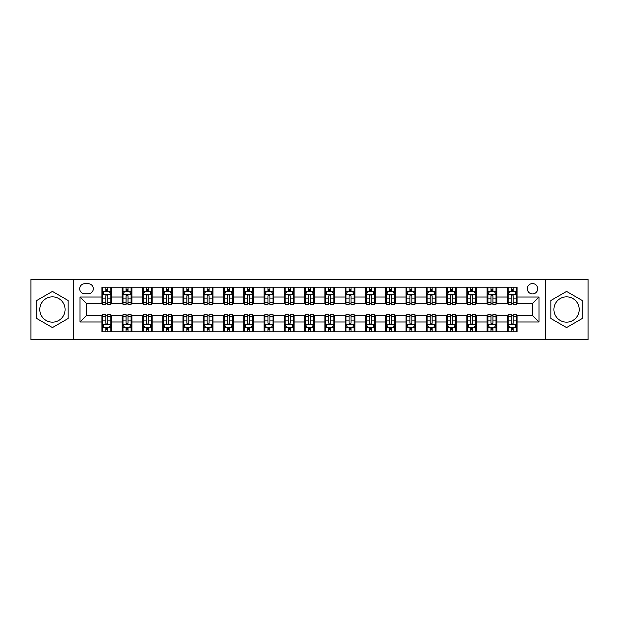 <?xml version="1.0" encoding="UTF-8"?>
<svg xmlns="http://www.w3.org/2000/svg" width="619" height="619" viewBox="0 0 619 619"><rect width="100%" height="100%" fill="white"/><g stroke="black" fill="none" stroke-linecap="round" stroke-linejoin="round"><path stroke-width="0.93" d="M566.563 296.849A12.651 12.651 0 0 0 553.912 309.5A12.651 12.651 0 0 0 566.563 322.151A12.651 12.651 0 0 0 579.214 309.5A12.651 12.651 0 0 0 566.563 296.849M532.502 283.548A5.192 5.192 0 0 0 527.311 288.74A5.192 5.192 0 0 0 532.502 293.932A5.192 5.192 0 0 0 537.694 288.74A5.192 5.192 0 0 0 532.502 283.548M52.437 322.151A12.651 12.651 0 0 1 39.786 309.5A12.651 12.651 0 0 1 52.437 296.849A12.651 12.651 0 0 1 65.088 309.5A12.651 12.651 0 0 1 52.437 322.151M545.478 339.506L588.05 339.506L588.05 279.494L545.478 279.494L545.478 339.506L73.522 339.506L73.522 279.494L30.95 279.494L30.95 339.506L73.522 339.506M84.71 293.77L88.285 293.77A5.029 5.029 0 0 0 93.307 288.74A5.029 5.029 0 0 0 88.285 283.711L84.71 283.711A5.029 5.029 0 0 0 79.689 288.74A5.029 5.029 0 0 0 84.71 293.77M545.478 279.494L73.522 279.494M101.903 321.988L80.013 321.988L80.013 297.012L101.903 297.012L101.903 303.496L86.498 303.496L86.498 315.504L101.903 315.504L101.903 331.799L517.097 331.799L517.097 315.504L532.502 315.504L532.502 303.496L517.097 303.496L517.097 297.012L538.987 297.012L538.987 321.988L517.097 321.988M517.097 297.012L517.097 287.201L101.903 287.201L101.903 297.012M507.363 287.201L507.363 303.496L508.176 303.496M511.255 303.496L513.205 303.496M516.285 303.496L517.097 303.496M507.363 303.496L496.012 303.496M487.091 287.201L487.091 303.496L487.904 303.496M490.983 303.496L492.933 303.496M487.091 303.496L475.74 303.496M466.819 287.201L466.819 303.496L467.631 303.496M470.711 303.496L472.653 303.496M466.819 303.496L455.468 303.496M446.547 287.201L446.547 303.496L447.359 303.496M450.439 303.496L452.381 303.496M446.547 303.496L435.196 303.496M426.274 287.201L426.274 303.496L427.087 303.496M430.166 303.496L432.108 303.496M426.274 303.496L414.916 303.496M406.002 287.201L406.002 303.496L406.807 303.496M409.894 303.496L411.836 303.496M406.002 303.496L394.643 303.496M385.73 287.201L385.73 303.496L386.535 303.496M389.622 303.496L391.564 303.496M385.73 303.496L374.371 303.496M365.45 287.201L365.45 303.496L366.262 303.496M369.342 303.496L371.292 303.496M365.45 303.496L354.099 303.496M345.178 287.201L345.178 303.496L345.99 303.496M349.07 303.496L351.019 303.496M345.178 303.496L333.827 303.496M324.905 287.201L324.905 303.496L325.718 303.496M328.797 303.496L330.747 303.496M324.905 303.496L313.554 303.496M304.633 287.201L304.633 303.496L305.446 303.496M308.525 303.496L310.475 303.496M304.633 303.496L293.282 303.496M284.361 287.201L284.361 303.496L285.173 303.496M288.253 303.496L290.203 303.496M284.361 303.496L273.01 303.496M264.089 287.201L264.089 303.496L264.901 303.496M267.981 303.496L269.93 303.496M264.089 303.496L252.738 303.496M243.816 287.201L243.816 303.496L244.629 303.496M247.708 303.496L249.658 303.496M243.816 303.496L232.465 303.496M223.544 287.201L223.544 303.496L224.357 303.496M227.436 303.496L229.378 303.496M223.544 303.496L212.193 303.496M203.272 287.201L203.272 303.496L204.084 303.496M207.164 303.496L209.106 303.496M203.272 303.496L191.913 303.496M183 287.201L183 303.496L183.804 303.496M186.892 303.496L188.834 303.496M183 303.496L171.641 303.496M162.727 287.201L162.727 303.496L163.532 303.496M166.619 303.496L168.561 303.496M162.727 303.496L151.369 303.496M142.447 287.201L142.447 303.496L143.26 303.496M146.347 303.496L148.289 303.496M142.447 303.496L131.096 303.496M122.175 287.201L122.175 303.496L122.988 303.496M126.067 303.496L128.017 303.496M122.175 303.496L110.824 303.496M101.903 303.496L102.715 303.496M105.795 303.496L107.745 303.496M101.903 315.504L102.715 315.504M105.795 315.504L107.745 315.504M110.824 315.504L111.637 315.504L111.637 331.799M122.988 315.504L111.637 315.504M126.067 315.504L128.017 315.504M131.096 315.504L131.909 315.504L131.909 331.799M143.26 315.504L131.909 315.504M146.347 315.504L148.289 315.504M151.369 315.504L152.181 315.504L152.181 331.799M163.532 315.504L152.181 315.504M166.619 315.504L168.561 315.504M171.641 315.504L172.453 315.504L172.453 331.799M183.804 315.504L172.453 315.504M186.892 315.504L188.834 315.504M191.913 315.504L192.726 315.504L192.726 331.799M204.084 315.504L192.726 315.504M207.164 315.504L209.106 315.504M212.193 315.504L212.998 315.504L212.998 331.799M224.357 315.504L212.998 315.504M227.436 315.504L229.378 315.504M232.465 315.504L233.27 315.504L233.27 331.799M244.629 315.504L233.27 315.504M247.708 315.504L249.658 315.504M252.738 315.504L253.55 315.504L253.55 331.799M264.901 315.504L253.55 315.504M267.981 315.504L269.93 315.504M273.01 315.504L273.822 315.504L273.822 331.799M285.173 315.504L273.822 315.504M288.253 315.504L290.203 315.504M293.282 315.504L294.095 315.504L294.095 331.799M305.446 315.504L294.095 315.504M308.525 315.504L310.475 315.504M313.554 315.504L314.367 315.504L314.367 331.799M325.718 315.504L314.367 315.504M328.797 315.504L330.747 315.504M333.827 315.504L334.639 315.504L334.639 331.799M345.99 315.504L334.639 315.504M349.07 315.504L351.019 315.504M354.099 315.504L354.911 315.504L354.911 331.799M366.262 315.504L354.911 315.504M369.342 315.504L371.292 315.504M374.371 315.504L375.184 315.504L375.184 331.799M386.535 315.504L375.184 315.504M389.622 315.504L391.564 315.504M394.643 315.504L395.456 315.504L395.456 331.799M406.807 315.504L395.456 315.504M409.894 315.504L411.836 315.504M414.916 315.504L415.728 315.504L415.728 331.799M427.087 315.504L415.728 315.504M430.166 315.504L432.108 315.504M435.196 315.504L436 315.504L436 331.799M447.359 315.504L436 315.504M450.439 315.504L452.381 315.504M455.468 315.504L456.273 315.504L456.273 331.799M467.631 315.504L456.273 315.504M470.711 315.504L472.653 315.504M475.74 315.504L476.553 315.504L476.553 331.799M487.904 315.504L476.553 315.504M490.983 315.504L492.933 315.504M496.012 315.504L496.825 315.504L496.825 331.799M508.176 315.504L496.825 315.504M511.255 315.504L513.205 315.504M516.285 315.504L517.097 315.504M111.637 287.201L111.637 303.496M101.903 291.255L102.715 291.255M105.795 291.255L107.745 291.255M110.824 291.255L111.637 291.255M101.903 327.745L102.715 327.745M105.795 327.745L107.745 327.745M110.824 327.745L111.637 327.745M122.175 315.504L122.175 331.799M131.909 287.201L131.909 303.496M122.175 291.255L122.988 291.255M126.067 291.255L128.017 291.255M131.096 291.255L131.909 291.255M122.175 327.745L122.988 327.745M126.067 327.745L128.017 327.745M131.096 327.745L131.909 327.745M142.447 315.504L142.447 331.799M142.447 327.745L143.26 327.745M146.347 327.745L148.289 327.745M151.369 327.745L152.181 327.745M152.181 287.201L152.181 303.496M142.447 291.255L143.26 291.255M146.347 291.255L148.289 291.255M151.369 291.255L152.181 291.255M162.727 315.504L162.727 331.799M162.727 327.745L163.532 327.745M166.619 327.745L168.561 327.745M171.641 327.745L172.453 327.745M172.453 287.201L172.453 303.496M162.727 291.255L163.532 291.255M166.619 291.255L168.561 291.255M171.641 291.255L172.453 291.255M183 315.504L183 331.799M183 327.745L183.804 327.745M186.892 327.745L188.834 327.745M191.913 327.745L192.726 327.745M192.726 287.201L192.726 303.496M183 291.255L183.804 291.255M186.892 291.255L188.834 291.255M191.913 291.255L192.726 291.255M203.272 315.504L203.272 331.799M203.272 327.745L204.084 327.745M207.164 327.745L209.106 327.745M212.193 327.745L212.998 327.745M212.998 287.201L212.998 303.496M203.272 291.255L204.084 291.255M207.164 291.255L209.106 291.255M212.193 291.255L212.998 291.255M223.544 315.504L223.544 331.799M223.544 327.745L224.357 327.745M227.436 327.745L229.378 327.745M232.465 327.745L233.27 327.745M233.27 287.201L233.27 303.496M223.544 291.255L224.357 291.255M227.436 291.255L229.378 291.255M232.465 291.255L233.27 291.255M243.816 315.504L243.816 331.799M243.816 327.745L244.629 327.745M247.708 327.745L249.658 327.745M252.738 327.745L253.55 327.745M253.55 287.201L253.55 303.496M243.816 291.255L244.629 291.255M247.708 291.255L249.658 291.255M252.738 291.255L253.55 291.255M264.089 315.504L264.089 331.799M264.089 327.745L264.901 327.745M267.981 327.745L269.93 327.745M273.01 327.745L273.822 327.745M273.822 287.201L273.822 303.496M264.089 291.255L264.901 291.255M267.981 291.255L269.93 291.255M273.01 291.255L273.822 291.255M284.361 315.504L284.361 331.799M284.361 327.745L285.173 327.745M288.253 327.745L290.203 327.745M293.282 327.745L294.095 327.745M294.095 287.201L294.095 303.496M284.361 291.255L285.173 291.255M288.253 291.255L290.203 291.255M293.282 291.255L294.095 291.255M304.633 315.504L304.633 331.799M304.633 327.745L305.446 327.745M308.525 327.745L310.475 327.745M313.554 327.745L314.367 327.745M314.367 287.201L314.367 303.496M304.633 291.255L305.446 291.255M308.525 291.255L310.475 291.255M313.554 291.255L314.367 291.255M324.905 315.504L324.905 331.799M324.905 327.745L325.718 327.745M328.797 327.745L330.747 327.745M333.827 327.745L334.639 327.745M334.639 287.201L334.639 303.496M324.905 291.255L325.718 291.255M328.797 291.255L330.747 291.255M333.827 291.255L334.639 291.255M345.178 315.504L345.178 331.799M345.178 327.745L345.99 327.745M349.07 327.745L351.019 327.745M354.099 327.745L354.911 327.745M354.911 287.201L354.911 303.496M345.178 291.255L345.99 291.255M349.07 291.255L351.019 291.255M354.099 291.255L354.911 291.255M365.45 315.504L365.45 331.799M365.45 327.745L366.262 327.745M369.342 327.745L371.292 327.745M374.371 327.745L375.184 327.745M375.184 287.201L375.184 303.496M365.45 291.255L366.262 291.255M369.342 291.255L371.292 291.255M374.371 291.255L375.184 291.255M385.73 315.504L385.73 331.799M385.73 327.745L386.535 327.745M389.622 327.745L391.564 327.745M394.643 327.745L395.456 327.745M395.456 287.201L395.456 303.496M385.73 291.255L386.535 291.255M389.622 291.255L391.564 291.255M394.643 291.255L395.456 291.255M406.002 315.504L406.002 331.799M406.002 327.745L406.807 327.745M409.894 327.745L411.836 327.745M414.916 327.745L415.728 327.745M415.728 287.201L415.728 303.496M406.002 291.255L406.807 291.255M409.894 291.255L411.836 291.255M414.916 291.255L415.728 291.255M426.274 315.504L426.274 331.799M426.274 327.745L427.087 327.745M430.166 327.745L432.108 327.745M435.196 327.745L436 327.745M436 287.201L436 303.496M426.274 291.255L427.087 291.255M430.166 291.255L432.108 291.255M435.196 291.255L436 291.255M446.547 315.504L446.547 331.799M446.547 327.745L447.359 327.745M450.439 327.745L452.381 327.745M455.468 327.745L456.273 327.745M456.273 287.201L456.273 303.496M446.547 291.255L447.359 291.255M450.439 291.255L452.381 291.255M455.468 291.255L456.273 291.255M466.819 315.504L466.819 331.799M466.819 327.745L467.631 327.745M470.711 327.745L472.653 327.745M475.74 327.745L476.553 327.745M476.553 287.201L476.553 303.496M466.819 291.255L467.631 291.255M470.711 291.255L472.653 291.255M475.74 291.255L476.553 291.255M487.091 315.504L487.091 331.799M487.091 327.745L487.904 327.745M490.983 327.745L492.933 327.745M496.012 327.745L496.825 327.745M496.825 287.201L496.825 303.496M487.091 291.255L487.904 291.255M490.983 291.255L492.933 291.255M496.012 291.255L496.825 291.255M507.363 315.504L507.363 331.799M507.363 327.745L508.176 327.745M511.255 327.745L513.205 327.745M516.285 327.745L517.097 327.745M507.363 291.255L508.176 291.255M511.255 291.255L513.205 291.255M516.285 291.255L517.097 291.255M86.498 303.496L80.013 297.012M86.498 315.504L80.013 321.988M538.987 297.012L532.502 303.496M538.987 321.988L532.502 315.504M52.437 327.575L68.09 318.537L68.09 300.463L52.437 291.425L36.792 300.463L36.792 318.537L52.437 327.575M582.208 300.463L566.563 291.425L550.91 300.463L550.91 318.537L566.563 327.575L582.208 318.537L582.208 300.463M107.745 289.305L105.795 289.305M110.824 302.436L107.745 302.436L107.745 304.471L110.824 304.471L110.824 294.582L109.207 291.332L104.34 291.332L102.715 294.582L102.715 304.471L105.795 304.471L105.795 302.436L102.715 302.436M102.715 294.582L102.715 287.201M110.824 294.582L110.824 287.201M105.795 291.332L105.795 287.201M107.745 287.201L107.745 291.332M107.745 302.436L107.745 295.797C107.095 294.543 106.445 294.543 105.795 295.797L105.795 302.436M105.795 329.695L107.745 329.695M102.715 316.564L105.795 316.564L105.795 314.529L102.715 314.529L102.715 324.418L104.34 327.668L109.207 327.668L110.824 324.418L110.824 314.529L107.745 314.529L107.745 316.564L110.824 316.564M110.824 324.418L110.824 331.799M102.715 324.418L102.715 331.799M107.745 327.668L107.745 331.799M105.795 331.799L105.795 327.668M105.795 316.564L105.795 323.203C106.445 324.457 107.095 324.457 107.745 323.203L107.745 316.564M128.017 289.305L126.067 289.305M131.096 302.436L128.017 302.436L128.017 304.471L131.096 304.471L131.096 294.582L129.479 291.332L124.612 291.332L122.988 294.582L122.988 304.471L126.067 304.471L126.067 302.436L122.988 302.436M122.988 294.582L122.988 287.201M131.096 294.582L131.096 287.201M126.067 291.332L126.067 287.201M128.017 287.201L128.017 291.332M128.017 302.436L128.017 295.797C127.367 294.543 126.717 294.543 126.067 295.797L126.067 302.436M148.289 289.305L146.347 289.305M151.369 302.436L148.289 302.436L148.289 304.471L151.369 304.471L151.369 294.582L149.752 291.332L144.885 291.332L143.26 294.582L143.26 304.471L146.347 304.471L146.347 302.436L143.26 302.436M143.26 294.582L143.26 287.201M151.369 294.582L151.369 287.201M146.347 291.332L146.347 287.201M148.289 287.201L148.289 291.332M148.289 302.436L148.289 295.797C147.639 294.543 146.989 294.543 146.347 295.797L146.347 302.436M168.561 289.305L166.619 289.305M171.641 302.436L168.561 302.436L168.561 304.471L171.641 304.471L171.641 294.582L170.024 291.332L165.157 291.332L163.532 294.582L163.532 304.471L166.619 304.471L166.619 302.436L163.532 302.436M163.532 294.582L163.532 287.201M171.641 294.582L171.641 287.201M166.619 291.332L166.619 287.201M168.561 287.201L168.561 291.332M168.561 302.436L168.561 295.797C167.911 294.543 167.269 294.543 166.619 295.797L166.619 302.436M126.067 329.695L128.017 329.695M122.988 316.564L126.067 316.564L126.067 314.529L122.988 314.529L122.988 324.418L124.612 327.668L129.479 327.668L131.096 324.418L131.096 314.529L128.017 314.529L128.017 316.564L131.096 316.564M131.096 324.418L131.096 331.799M122.988 324.418L122.988 331.799M128.017 327.668L128.017 331.799M126.067 331.799L126.067 327.668M126.067 316.564L126.067 323.203C126.717 324.457 127.367 324.457 128.017 323.203L128.017 316.564M146.347 329.695L148.289 329.695M143.26 316.564L146.347 316.564L146.347 314.529L143.26 314.529L143.26 324.418L144.885 327.668L149.752 327.668L151.369 324.418L151.369 314.529L148.289 314.529L148.289 316.564L151.369 316.564M151.369 324.418L151.369 331.799M143.26 324.418L143.26 331.799M148.289 327.668L148.289 331.799M146.347 331.799L146.347 327.668M146.347 316.564L146.347 323.203C146.989 324.457 147.639 324.457 148.289 323.203L148.289 316.564M166.619 329.695L168.561 329.695M163.532 316.564L166.619 316.564L166.619 314.529L163.532 314.529L163.532 324.418L165.157 327.668L170.024 327.668L171.641 324.418L171.641 314.529L168.561 314.529L168.561 316.564L171.641 316.564M171.641 324.418L171.641 331.799M163.532 324.418L163.532 331.799M168.561 327.668L168.561 331.799M166.619 331.799L166.619 327.668M166.619 316.564L166.619 323.203C167.262 324.457 167.911 324.457 168.561 323.203L168.561 316.564M188.834 289.305L186.892 289.305M191.913 302.436L188.834 302.436L188.834 304.471L191.913 304.471L191.913 294.582L190.296 291.332L185.429 291.332L183.804 294.582L183.804 304.471L186.892 304.471L186.892 302.436L183.804 302.436M183.804 294.582L183.804 287.201M191.913 294.582L191.913 287.201M186.892 291.332L186.892 287.201M188.834 287.201L188.834 291.332M188.834 302.436L188.834 295.797C188.191 294.543 187.542 294.543 186.892 295.797L186.892 302.436M186.892 329.695L188.834 329.695M183.804 316.564L186.892 316.564L186.892 314.529L183.804 314.529L183.804 324.418L185.429 327.668L190.296 327.668L191.913 324.418L191.913 314.529L188.834 314.529L188.834 316.564L191.913 316.564M191.913 324.418L191.913 331.799M183.804 324.418L183.804 331.799M188.834 327.668L188.834 331.799M186.892 331.799L186.892 327.668M186.892 316.564L186.892 323.203C187.534 324.457 188.184 324.457 188.834 323.203L188.834 316.564M209.106 289.305L207.164 289.305M212.193 302.436L209.106 302.436L209.106 304.471L212.193 304.471L212.193 294.582L210.568 291.332L205.701 291.332L204.084 294.582L204.084 304.471L207.164 304.471L207.164 302.436L204.084 302.436M204.084 294.582L204.084 287.201M212.193 294.582L212.193 287.201M207.164 291.332L207.164 287.201M209.106 287.201L209.106 291.332M209.106 302.436L209.106 295.797C208.464 294.543 207.814 294.543 207.164 295.797L207.164 302.436M229.378 289.305L227.436 289.305M232.465 302.436L229.378 302.436L229.378 304.471L232.465 304.471L232.465 294.582L230.841 291.332L225.974 291.332L224.357 294.582L224.357 304.471L227.436 304.471L227.436 302.436L224.357 302.436M224.357 294.582L224.357 287.201M232.465 294.582L232.465 287.201M227.436 291.332L227.436 287.201M229.378 287.201L229.378 291.332M229.378 302.436L229.378 295.797C228.736 294.543 228.086 294.543 227.436 295.797L227.436 302.436M249.658 289.305L247.708 289.305M252.738 302.436L249.658 302.436L249.658 304.471L252.738 304.471L252.738 294.582L251.113 291.332L246.246 291.332L244.629 294.582L244.629 304.471L247.708 304.471L247.708 302.436L244.629 302.436M244.629 294.582L244.629 287.201M252.738 294.582L252.738 287.201M247.708 291.332L247.708 287.201M249.658 287.201L249.658 291.332M249.658 302.436L249.658 295.797C249.008 294.543 248.358 294.543 247.708 295.797L247.708 302.436M269.93 289.305L267.981 289.305M273.01 302.436L269.93 302.436L269.93 304.471L273.01 304.471L273.01 294.582L271.385 291.332L266.518 291.332L264.901 294.582L264.901 304.471L267.981 304.471L267.981 302.436L264.901 302.436M264.901 294.582L264.901 287.201M273.01 294.582L273.01 287.201M267.981 291.332L267.981 287.201M269.93 287.201L269.93 291.332M269.93 302.436L269.93 295.797C269.28 294.543 268.631 294.543 267.981 295.797L267.981 302.436M290.203 289.305L288.253 289.305M293.282 302.436L290.203 302.436L290.203 304.471L293.282 304.471L293.282 294.582L291.657 291.332L286.798 291.332L285.173 294.582L285.173 304.471L288.253 304.471L288.253 302.436L285.173 302.436M285.173 294.582L285.173 287.201M293.282 294.582L293.282 287.201M288.253 291.332L288.253 287.201M290.203 287.201L290.203 291.332M290.203 302.436L290.203 295.797C289.553 294.543 288.903 294.543 288.253 295.797L288.253 302.436M207.164 329.695L209.106 329.695M204.084 316.564L207.164 316.564L207.164 314.529L204.084 314.529L204.084 324.418L205.701 327.668L210.568 327.668L212.193 324.418L212.193 314.529L209.106 314.529L209.106 316.564L212.193 316.564M212.193 324.418L212.193 331.799M204.084 324.418L204.084 331.799M209.106 327.668L209.106 331.799M207.164 331.799L207.164 327.668M207.164 316.564L207.164 323.203C207.814 324.457 208.456 324.457 209.106 323.203L209.106 316.564M227.436 329.695L229.378 329.695M224.357 316.564L227.436 316.564L227.436 314.529L224.357 314.529L224.357 324.418L225.974 327.668L230.841 327.668L232.465 324.418L232.465 314.529L229.378 314.529L229.378 316.564L232.465 316.564M232.465 324.418L232.465 331.799M224.357 324.418L224.357 331.799M229.378 327.668L229.378 331.799M227.436 331.799L227.436 327.668M227.436 316.564L227.436 323.203C228.086 324.457 228.728 324.457 229.378 323.203L229.378 316.564M247.708 329.695L249.658 329.695M244.629 316.564L247.708 316.564L247.708 314.529L244.629 314.529L244.629 324.418L246.246 327.668L251.113 327.668L252.738 324.418L252.738 314.529L249.658 314.529L249.658 316.564L252.738 316.564M252.738 324.418L252.738 331.799M244.629 324.418L244.629 331.799M249.658 327.668L249.658 331.799M247.708 331.799L247.708 327.668M247.708 316.564L247.708 323.203C248.358 324.457 249.008 324.457 249.658 323.203L249.658 316.564M267.981 329.695L269.93 329.695M264.901 316.564L267.981 316.564L267.981 314.529L264.901 314.529L264.901 324.418L266.518 327.668L271.385 327.668L273.01 324.418L273.01 314.529L269.93 314.529L269.93 316.564L273.01 316.564M273.01 324.418L273.01 331.799M264.901 324.418L264.901 331.799M269.93 327.668L269.93 331.799M267.981 331.799L267.981 327.668M267.981 316.564L267.981 323.203C268.631 324.457 269.28 324.457 269.93 323.203L269.93 316.564M288.253 329.695L290.203 329.695M285.173 316.564L288.253 316.564L288.253 314.529L285.173 314.529L285.173 324.418L286.798 327.668L291.657 327.668L293.282 324.418L293.282 314.529L290.203 314.529L290.203 316.564L293.282 316.564M293.282 324.418L293.282 331.799M285.173 324.418L285.173 331.799M290.203 327.668L290.203 331.799M288.253 331.799L288.253 327.668M288.253 316.564L288.253 323.203C288.903 324.457 289.553 324.457 290.203 323.203L290.203 316.564M310.475 289.305L308.525 289.305M313.554 302.436L310.475 302.436L310.475 304.471L313.554 304.471L313.554 294.582L311.93 291.332L307.07 291.332L305.446 294.582L305.446 304.471L308.525 304.471L308.525 302.436L305.446 302.436M305.446 294.582L305.446 287.201M313.554 294.582L313.554 287.201M308.525 291.332L308.525 287.201M310.475 287.201L310.475 291.332M310.475 302.436L310.475 295.797C309.825 294.543 309.175 294.543 308.525 295.797L308.525 302.436M308.525 329.695L310.475 329.695M305.446 316.564L308.525 316.564L308.525 314.529L305.446 314.529L305.446 324.418L307.07 327.668L311.93 327.668L313.554 324.418L313.554 314.529L310.475 314.529L310.475 316.564L313.554 316.564M313.554 324.418L313.554 331.799M305.446 324.418L305.446 331.799M310.475 327.668L310.475 331.799M308.525 331.799L308.525 327.668M308.525 316.564L308.525 323.203C309.175 324.457 309.825 324.457 310.475 323.203L310.475 316.564M330.747 289.305L328.797 289.305M333.827 302.436L330.747 302.436L330.747 304.471L333.827 304.471L333.827 294.582L332.202 291.332L327.343 291.332L325.718 294.582L325.718 304.471L328.797 304.471L328.797 302.436L325.718 302.436M325.718 294.582L325.718 287.201M333.827 294.582L333.827 287.201M328.797 291.332L328.797 287.201M330.747 287.201L330.747 291.332M330.747 302.436L330.747 295.797C330.097 294.543 329.447 294.543 328.797 295.797L328.797 302.436M328.797 329.695L330.747 329.695M325.718 316.564L328.797 316.564L328.797 314.529L325.718 314.529L325.718 324.418L327.343 327.668L332.202 327.668L333.827 324.418L333.827 314.529L330.747 314.529L330.747 316.564L333.827 316.564M333.827 324.418L333.827 331.799M325.718 324.418L325.718 331.799M330.747 327.668L330.747 331.799M328.797 331.799L328.797 327.668M328.797 316.564L328.797 323.203C329.447 324.457 330.097 324.457 330.747 323.203L330.747 316.564M351.019 289.305L349.07 289.305M354.099 302.436L351.019 302.436L351.019 304.471L354.099 304.471L354.099 294.582L352.482 291.332L347.615 291.332L345.99 294.582L345.99 304.471L349.07 304.471L349.07 302.436L345.99 302.436M345.99 294.582L345.99 287.201M354.099 294.582L354.099 287.201M349.07 291.332L349.07 287.201M351.019 287.201L351.019 291.332M351.019 302.436L351.019 295.797C350.369 294.543 349.72 294.543 349.07 295.797L349.07 302.436M349.07 329.695L351.019 329.695M345.99 316.564L349.07 316.564L349.07 314.529L345.99 314.529L345.99 324.418L347.615 327.668L352.482 327.668L354.099 324.418L354.099 314.529L351.019 314.529L351.019 316.564L354.099 316.564M354.099 324.418L354.099 331.799M345.99 324.418L345.99 331.799M351.019 327.668L351.019 331.799M349.07 331.799L349.07 327.668M349.07 316.564L349.07 323.203C349.72 324.457 350.369 324.457 351.019 323.203L351.019 316.564M371.292 289.305L369.342 289.305M374.371 302.436L371.292 302.436L371.292 304.471L374.371 304.471L374.371 294.582L372.754 291.332L367.887 291.332L366.262 294.582L366.262 304.471L369.342 304.471L369.342 302.436L366.262 302.436M366.262 294.582L366.262 287.201M374.371 294.582L374.371 287.201M369.342 291.332L369.342 287.201M371.292 287.201L371.292 291.332M371.292 302.436L371.292 295.797C370.642 294.543 369.992 294.543 369.342 295.797L369.342 302.436M369.342 329.695L371.292 329.695M366.262 316.564L369.342 316.564L369.342 314.529L366.262 314.529L366.262 324.418L367.887 327.668L372.754 327.668L374.371 324.418L374.371 314.529L371.292 314.529L371.292 316.564L374.371 316.564M374.371 324.418L374.371 331.799M366.262 324.418L366.262 331.799M371.292 327.668L371.292 331.799M369.342 331.799L369.342 327.668M369.342 316.564L369.342 323.203C369.992 324.457 370.642 324.457 371.292 323.203L371.292 316.564M391.564 289.305L389.622 289.305M394.643 302.436L391.564 302.436L391.564 304.471L394.643 304.471L394.643 294.582L393.026 291.332L388.159 291.332L386.535 294.582L386.535 304.471L389.622 304.471L389.622 302.436L386.535 302.436M386.535 294.582L386.535 287.201M394.643 294.582L394.643 287.201M389.622 291.332L389.622 287.201M391.564 287.201L391.564 291.332M391.564 302.436L391.564 295.797C390.914 294.543 390.272 294.543 389.622 295.797L389.622 302.436M389.622 329.695L391.564 329.695M386.535 316.564L389.622 316.564L389.622 314.529L386.535 314.529L386.535 324.418L388.159 327.668L393.026 327.668L394.643 324.418L394.643 314.529L391.564 314.529L391.564 316.564L394.643 316.564M394.643 324.418L394.643 331.799M386.535 324.418L386.535 331.799M391.564 327.668L391.564 331.799M389.622 331.799L389.622 327.668M389.622 316.564L389.622 323.203C390.264 324.457 390.914 324.457 391.564 323.203L391.564 316.564M411.836 289.305L409.894 289.305M414.916 302.436L411.836 302.436L411.836 304.471L414.916 304.471L414.916 294.582L413.299 291.332L408.432 291.332L406.807 294.582L406.807 304.471L409.894 304.471L409.894 302.436L406.807 302.436M406.807 294.582L406.807 287.201M414.916 294.582L414.916 287.201M409.894 291.332L409.894 287.201M411.836 287.201L411.836 291.332M411.836 302.436L411.836 295.797C411.186 294.543 410.544 294.543 409.894 295.797L409.894 302.436M409.894 329.695L411.836 329.695M406.807 316.564L409.894 316.564L409.894 314.529L406.807 314.529L406.807 324.418L408.432 327.668L413.299 327.668L414.916 324.418L414.916 314.529L411.836 314.529L411.836 316.564L414.916 316.564M414.916 324.418L414.916 331.799M406.807 324.418L406.807 331.799M411.836 327.668L411.836 331.799M409.894 331.799L409.894 327.668M409.894 316.564L409.894 323.203C410.536 324.457 411.186 324.457 411.836 323.203L411.836 316.564M432.108 289.305L430.166 289.305M435.196 302.436L432.108 302.436L432.108 304.471L435.196 304.471L435.196 294.582L433.571 291.332L428.704 291.332L427.087 294.582L427.087 304.471L430.166 304.471L430.166 302.436L427.087 302.436M427.087 294.582L427.087 287.201M435.196 294.582L435.196 287.201M430.166 291.332L430.166 287.201M432.108 287.201L432.108 291.332M432.108 302.436L432.108 295.797C431.466 294.543 430.816 294.543 430.166 295.797L430.166 302.436M452.381 289.305L450.439 289.305M455.468 302.436L452.381 302.436L452.381 304.471L455.468 304.471L455.468 294.582L453.843 291.332L448.976 291.332L447.359 294.582L447.359 304.471L450.439 304.471L450.439 302.436L447.359 302.436M447.359 294.582L447.359 287.201M455.468 294.582L455.468 287.201M450.439 291.332L450.439 287.201M452.381 287.201L452.381 291.332M452.381 302.436L452.381 295.797C451.738 294.543 451.089 294.543 450.439 295.797L450.439 302.436M472.653 289.305L470.711 289.305M475.74 302.436L472.653 302.436L472.653 304.471L475.74 304.471L475.74 294.582L474.115 291.332L469.248 291.332L467.631 294.582L467.631 304.471L470.711 304.471L470.711 302.436L467.631 302.436M467.631 294.582L467.631 287.201M475.74 294.582L475.74 287.201M470.711 291.332L470.711 287.201M472.653 287.201L472.653 291.332M472.653 302.436L472.653 295.797C472.011 294.543 471.361 294.543 470.711 295.797L470.711 302.436M492.933 289.305L490.983 289.305M496.012 302.436L492.933 302.436L492.933 304.471L496.012 304.471L496.012 294.582L494.388 291.332L489.521 291.332L487.904 294.582L487.904 304.471L490.983 304.471L490.983 302.436L487.904 302.436M487.904 294.582L487.904 287.201M496.012 294.582L496.012 287.201M490.983 291.332L490.983 287.201M492.933 287.201L492.933 291.332M492.933 302.436L492.933 295.797C492.283 294.543 491.633 294.543 490.983 295.797L490.983 302.436M513.205 289.305L511.255 289.305M516.285 302.436L513.205 302.436L513.205 304.471L516.285 304.471L516.285 294.582L514.66 291.332L509.793 291.332L508.176 294.582L508.176 304.471L511.255 304.471L511.255 302.436L508.176 302.436M508.176 294.582L508.176 287.201M516.285 294.582L516.285 287.201M511.255 291.332L511.255 287.201M513.205 287.201L513.205 291.332M513.205 302.436L513.205 295.797C512.555 294.543 511.905 294.543 511.255 295.797L511.255 302.436M430.166 329.695L432.108 329.695M427.087 316.564L430.166 316.564L430.166 314.529L427.087 314.529L427.087 324.418L428.704 327.668L433.571 327.668L435.196 324.418L435.196 314.529L432.108 314.529L432.108 316.564L435.196 316.564M435.196 324.418L435.196 331.799M427.087 324.418L427.087 331.799M432.108 327.668L432.108 331.799M430.166 331.799L430.166 327.668M430.166 316.564L430.166 323.203C430.809 324.457 431.458 324.457 432.108 323.203L432.108 316.564M450.439 329.695L452.381 329.695M447.359 316.564L450.439 316.564L450.439 314.529L447.359 314.529L447.359 324.418L448.976 327.668L453.843 327.668L455.468 324.418L455.468 314.529L452.381 314.529L452.381 316.564L455.468 316.564M455.468 324.418L455.468 331.799M447.359 324.418L447.359 331.799M452.381 327.668L452.381 331.799M450.439 331.799L450.439 327.668M450.439 316.564L450.439 323.203C451.089 324.457 451.731 324.457 452.381 323.203L452.381 316.564M470.711 329.695L472.653 329.695M467.631 316.564L470.711 316.564L470.711 314.529L467.631 314.529L467.631 324.418L469.248 327.668L474.115 327.668L475.74 324.418L475.74 314.529L472.653 314.529L472.653 316.564L475.74 316.564M475.74 324.418L475.74 331.799M467.631 324.418L467.631 331.799M472.653 327.668L472.653 331.799M470.711 331.799L470.711 327.668M470.711 316.564L470.711 323.203C471.361 324.457 472.011 324.457 472.653 323.203L472.653 316.564M490.983 329.695L492.933 329.695M487.904 316.564L490.983 316.564L490.983 314.529L487.904 314.529L487.904 324.418L489.521 327.668L494.388 327.668L496.012 324.418L496.012 314.529L492.933 314.529L492.933 316.564L496.012 316.564M496.012 324.418L496.012 331.799M487.904 324.418L487.904 331.799M492.933 327.668L492.933 331.799M490.983 331.799L490.983 327.668M490.983 316.564L490.983 323.203C491.633 324.457 492.283 324.457 492.933 323.203L492.933 316.564M511.255 329.695L513.205 329.695M508.176 316.564L511.255 316.564L511.255 314.529L508.176 314.529L508.176 324.418L509.793 327.668L514.66 327.668L516.285 324.418L516.285 314.529L513.205 314.529L513.205 316.564L516.285 316.564M516.285 324.418L516.285 331.799M508.176 324.418L508.176 331.799M513.205 327.668L513.205 331.799M511.255 331.799L511.255 327.668M511.255 316.564L511.255 323.203C511.905 324.457 512.555 324.457 513.205 323.203L513.205 316.564M122.175 321.988L111.637 321.988M122.175 297.012L111.637 297.012M142.447 297.012L131.909 297.012M142.447 321.988L131.909 321.988M162.727 297.012L152.181 297.012M162.727 321.988L152.181 321.988M183 297.012L172.453 297.012M183 321.988L172.453 321.988M203.272 297.012L192.726 297.012M203.272 321.988L192.726 321.988M223.544 297.012L212.998 297.012M223.544 321.988L212.998 321.988M243.816 297.012L233.27 297.012M243.816 321.988L233.27 321.988M264.089 297.012L253.55 297.012M264.089 321.988L253.55 321.988M284.361 297.012L273.822 297.012M284.361 321.988L273.822 321.988M304.633 297.012L294.095 297.012M304.633 321.988L294.095 321.988M324.905 297.012L314.367 297.012M324.905 321.988L314.367 321.988M345.178 297.012L334.639 297.012M345.178 321.988L334.639 321.988M365.45 297.012L354.911 297.012M365.45 321.988L354.911 321.988M385.73 297.012L375.184 297.012M385.73 321.988L375.184 321.988M406.002 297.012L395.456 297.012M406.002 321.988L395.456 321.988M426.274 297.012L415.728 297.012M426.274 321.988L415.728 321.988M446.547 297.012L436 297.012M446.547 321.988L436 321.988M466.819 297.012L456.273 297.012M466.819 321.988L456.273 321.988M487.091 297.012L476.553 297.012M487.091 321.988L476.553 321.988M507.363 297.012L496.825 297.012M507.363 321.988L496.825 321.988M110.786 294.497L102.754 294.497M102.715 291.534L104.24 291.534M109.3 291.534L110.824 291.534M105.795 298.095L102.715 298.095M110.824 298.095L107.745 298.095M107.745 290.342L105.795 290.342M102.754 324.503L110.786 324.503M110.824 327.466L109.3 327.466M104.24 327.466L102.715 327.466M107.745 320.905L110.824 320.905M102.715 320.905L105.795 320.905M105.795 328.658L107.745 328.658M131.058 294.497L123.026 294.497M122.988 291.534L124.512 291.534M129.572 291.534L131.096 291.534M126.067 298.095L122.988 298.095M131.096 298.095L128.017 298.095M128.017 290.342L126.067 290.342M151.33 294.497L143.306 294.497M143.26 291.534L144.784 291.534M149.844 291.534L151.369 291.534M146.347 298.095L143.26 298.095M151.369 298.095L148.289 298.095M148.289 290.342L146.347 290.342M171.602 294.497L163.578 294.497M163.532 291.534L165.056 291.534M170.117 291.534L171.641 291.534M166.619 298.095L163.532 298.095M171.641 298.095L168.561 298.095M168.561 290.342L166.619 290.342M123.026 324.503L131.058 324.503M131.096 327.466L129.572 327.466M124.512 327.466L122.988 327.466M128.017 320.905L131.096 320.905M122.988 320.905L126.067 320.905M126.067 328.658L128.017 328.658M143.306 324.503L151.33 324.503M151.369 327.466L149.844 327.466M144.784 327.466L143.26 327.466M148.289 320.905L151.369 320.905M143.26 320.905L146.347 320.905M146.347 328.658L148.289 328.658M163.578 324.503L171.602 324.503M171.641 327.466L170.117 327.466M165.056 327.466L163.532 327.466M168.561 320.905L171.641 320.905M163.532 320.905L166.619 320.905M166.619 328.658L168.561 328.658M191.875 294.497L183.851 294.497M183.804 291.534L185.329 291.534M190.389 291.534L191.913 291.534M186.892 298.095L183.804 298.095M191.913 298.095L188.834 298.095M188.834 290.342L186.892 290.342M183.851 324.503L191.875 324.503M191.913 327.466L190.389 327.466M185.329 327.466L183.804 327.466M188.834 320.905L191.913 320.905M183.804 320.905L186.892 320.905M186.892 328.658L188.834 328.658M212.147 294.497L204.123 294.497M204.084 291.534L205.609 291.534M210.669 291.534L212.193 291.534M207.164 298.095L204.084 298.095M212.193 298.095L209.106 298.095M209.106 290.342L207.164 290.342M232.419 294.497L224.395 294.497M224.357 291.534L225.881 291.534M230.941 291.534L232.465 291.534M227.436 298.095L224.357 298.095M232.465 298.095L229.378 298.095M229.378 290.342L227.436 290.342M252.699 294.497L244.667 294.497M244.629 291.534L246.153 291.534M251.213 291.534L252.738 291.534M247.708 298.095L244.629 298.095M252.738 298.095L249.658 298.095M249.658 290.342L247.708 290.342M272.971 294.497L264.94 294.497M264.901 291.534L266.425 291.534M271.486 291.534L273.01 291.534M267.981 298.095L264.901 298.095M273.01 298.095L269.93 298.095M269.93 290.342L267.981 290.342M293.244 294.497L285.212 294.497M285.173 291.534L286.698 291.534M291.758 291.534L293.282 291.534M288.253 298.095L285.173 298.095M293.282 298.095L290.203 298.095M290.203 290.342L288.253 290.342M204.123 324.503L212.147 324.503M212.193 327.466L210.669 327.466M205.609 327.466L204.084 327.466M209.106 320.905L212.193 320.905M204.084 320.905L207.164 320.905M207.164 328.658L209.106 328.658M224.395 324.503L232.419 324.503M232.465 327.466L230.941 327.466M225.881 327.466L224.357 327.466M229.378 320.905L232.465 320.905M224.357 320.905L227.436 320.905M227.436 328.658L229.378 328.658M244.667 324.503L252.699 324.503M252.738 327.466L251.213 327.466M246.153 327.466L244.629 327.466M249.658 320.905L252.738 320.905M244.629 320.905L247.708 320.905M247.708 328.658L249.658 328.658M264.94 324.503L272.971 324.503M273.01 327.466L271.486 327.466M266.425 327.466L264.901 327.466M269.93 320.905L273.01 320.905M264.901 320.905L267.981 320.905M267.981 328.658L269.93 328.658M285.212 324.503L293.244 324.503M293.282 327.466L291.758 327.466M286.698 327.466L285.173 327.466M290.203 320.905L293.282 320.905M285.173 320.905L288.253 320.905M288.253 328.658L290.203 328.658M313.516 294.497L305.484 294.497M305.446 291.534L306.97 291.534M312.03 291.534L313.554 291.534M308.525 298.095L305.446 298.095M313.554 298.095L310.475 298.095M310.475 290.342L308.525 290.342M305.484 324.503L313.516 324.503M313.554 327.466L312.03 327.466M306.97 327.466L305.446 327.466M310.475 320.905L313.554 320.905M305.446 320.905L308.525 320.905M308.525 328.658L310.475 328.658M333.788 294.497L325.756 294.497M325.718 291.534L327.242 291.534M332.302 291.534L333.827 291.534M328.797 298.095L325.718 298.095M333.827 298.095L330.747 298.095M330.747 290.342L328.797 290.342M325.756 324.503L333.788 324.503M333.827 327.466L332.302 327.466M327.242 327.466L325.718 327.466M330.747 320.905L333.827 320.905M325.718 320.905L328.797 320.905M328.797 328.658L330.747 328.658M354.06 294.497L346.029 294.497M345.99 291.534L347.514 291.534M352.575 291.534L354.099 291.534M349.07 298.095L345.99 298.095M354.099 298.095L351.019 298.095M351.019 290.342L349.07 290.342M346.029 324.503L354.06 324.503M354.099 327.466L352.575 327.466M347.514 327.466L345.99 327.466M351.019 320.905L354.099 320.905M345.99 320.905L349.07 320.905M349.07 328.658L351.019 328.658M374.333 294.497L366.301 294.497M366.262 291.534L367.787 291.534M372.847 291.534L374.371 291.534M369.342 298.095L366.262 298.095M374.371 298.095L371.292 298.095M371.292 290.342L369.342 290.342M366.301 324.503L374.333 324.503M374.371 327.466L372.847 327.466M367.787 327.466L366.262 327.466M371.292 320.905L374.371 320.905M366.262 320.905L369.342 320.905M369.342 328.658L371.292 328.658M394.605 294.497L386.581 294.497M386.535 291.534L388.059 291.534M393.119 291.534L394.643 291.534M389.622 298.095L386.535 298.095M394.643 298.095L391.564 298.095M391.564 290.342L389.622 290.342M386.581 324.503L394.605 324.503M394.643 327.466L393.119 327.466M388.059 327.466L386.535 327.466M391.564 320.905L394.643 320.905M386.535 320.905L389.622 320.905M389.622 328.658L391.564 328.658M414.877 294.497L406.853 294.497M406.807 291.534L408.331 291.534M413.391 291.534L414.916 291.534M409.894 298.095L406.807 298.095M414.916 298.095L411.836 298.095M411.836 290.342L409.894 290.342M406.853 324.503L414.877 324.503M414.916 327.466L413.391 327.466M408.331 327.466L406.807 327.466M411.836 320.905L414.916 320.905M406.807 320.905L409.894 320.905M409.894 328.658L411.836 328.658M435.149 294.497L427.125 294.497M427.087 291.534L428.611 291.534M433.671 291.534L435.196 291.534M430.166 298.095L427.087 298.095M435.196 298.095L432.108 298.095M432.108 290.342L430.166 290.342M455.422 294.497L447.398 294.497M447.359 291.534L448.883 291.534M453.944 291.534L455.468 291.534M450.439 298.095L447.359 298.095M455.468 298.095L452.381 298.095M452.381 290.342L450.439 290.342M475.694 294.497L467.67 294.497M467.631 291.534L469.156 291.534M474.216 291.534L475.74 291.534M470.711 298.095L467.631 298.095M475.74 298.095L472.653 298.095M472.653 290.342L470.711 290.342M495.974 294.497L487.942 294.497M487.904 291.534L489.428 291.534M494.488 291.534L496.012 291.534M490.983 298.095L487.904 298.095M496.012 298.095L492.933 298.095M492.933 290.342L490.983 290.342M516.246 294.497L508.214 294.497M508.176 291.534L509.7 291.534M514.76 291.534L516.285 291.534M511.255 298.095L508.176 298.095M516.285 298.095L513.205 298.095M513.205 290.342L511.255 290.342M427.125 324.503L435.149 324.503M435.196 327.466L433.671 327.466M428.611 327.466L427.087 327.466M432.108 320.905L435.196 320.905M427.087 320.905L430.166 320.905M430.166 328.658L432.108 328.658M447.398 324.503L455.422 324.503M455.468 327.466L453.944 327.466M448.883 327.466L447.359 327.466M452.381 320.905L455.468 320.905M447.359 320.905L450.439 320.905M450.439 328.658L452.381 328.658M467.67 324.503L475.694 324.503M475.74 327.466L474.216 327.466M469.156 327.466L467.631 327.466M472.653 320.905L475.74 320.905M467.631 320.905L470.711 320.905M470.711 328.658L472.653 328.658M487.942 324.503L495.974 324.503M496.012 327.466L494.488 327.466M489.428 327.466L487.904 327.466M492.933 320.905L496.012 320.905M487.904 320.905L490.983 320.905M490.983 328.658L492.933 328.658M508.214 324.503L516.246 324.503M516.285 327.466L514.76 327.466M509.7 327.466L508.176 327.466M513.205 320.905L516.285 320.905M508.176 320.905L511.255 320.905M511.255 328.658L513.205 328.658"/></g></svg>
